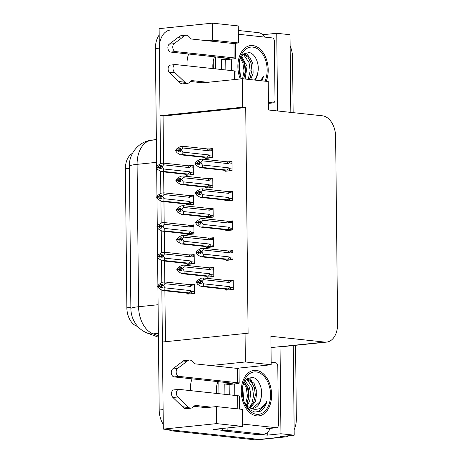 <?xml version="1.0" encoding="UTF-8"?>
<svg xmlns="http://www.w3.org/2000/svg" width="463" height="463" viewBox="0 0 463 463"><rect width="100%" height="100%" fill="white"/><g stroke="black" fill="none" stroke-linecap="round" stroke-linejoin="round"><path stroke-width="0.69" d="M212.945 68.593A20.91 15.58 96.2 0 1 212.835 66.423A20.91 15.58 96.2 0 1 214.444 56.804M188.615 54.015A20.91 15.58 -83.8 0 0 187.006 63.639A20.91 15.58 -83.8 0 0 187.116 65.804M216.343 393.405A20.91 15.58 96.2 0 1 216.238 391.241A20.91 15.58 96.2 0 1 217.841 381.616M192.018 378.832A20.91 15.58 -83.8 0 0 190.409 388.451A20.91 15.58 -83.8 0 0 190.519 390.622M201.411 407.11A20.91 15.58 -83.8 0 0 203.818 407.631A20.91 15.58 -83.8 0 0 206.278 407.637L216.452 406.583L216.632 423.616L163.317 429.114L162.403 342.03L245.066 333.499L245.361 361.968L210.734 365.538M245.066 333.499L248.099 333.829L245.726 107.538L163.069 116.063L163.561 163.121M163.653 171.918L163.873 192.834M163.96 201.631L164.18 222.547M164.272 231.344L164.492 252.26M164.585 261.057L164.805 281.973M164.897 290.77L165.43 341.717M163.069 116.063L160.03 115.733L159.122 28.648L212.436 23.15L238.266 25.934L238.439 42.961L233.161 43.505M288.958 435.718A19.608 12.912 -95.9 0 1 285.353 436.922L260.895 439.445A19.608 12.912 -95.9 0 1 259.089 439.439L163.317 429.114M262.579 34.644L263.053 34.696L263.059 35.113M267.22 432.679L267.249 435.162L260.831 434.468M222.246 430.306L213.599 429.375L242.456 426.4L242.276 409.373L216.452 406.583M290.828 112.399L290.012 34.713L276.752 33.284L277.563 110.97M276.752 33.284L263.053 34.696M271.011 347.591L280.034 346.665L280.943 433.75L267.249 435.162M280.034 346.665L280.294 346.689A19.608 12.912 84.1 0 0 282.1 346.694L326.612 342.105A19.608 12.912 84.1 0 0 337.602 324.007L335.64 136.707A19.608 12.912 84.1 0 0 322.433 115.808L268.523 109.991L268.227 81.529L242.398 78.745L242.693 107.208L160.03 115.733M280.943 433.75L294.208 435.179L293.264 345.543M285.353 436.922A19.608 12.912 -95.9 0 1 283.541 436.916L280.509 436.592L294.208 435.179M295.568 345.305L296.337 418.824A19.608 12.912 -95.9 0 1 294.15 429.664M290.127 46.016A19.608 12.912 -95.9 0 1 292.552 57.354L293.131 112.648M216.632 423.616L242.456 426.4M198.014 82.292A20.91 15.58 -83.8 0 0 200.415 82.813A20.91 15.58 -83.8 0 0 202.875 82.819L242.398 78.745M212.436 23.15L212.615 40.177L207.331 40.721M236.558 368.322L271.191 364.751L270.896 336.288L324.8 342.099A19.608 12.912 84.1 0 0 326.612 342.105M245.726 107.538L242.693 107.208M271.191 364.751L245.361 361.968M137.8 326.548L136.707 326.137A17.646 11.621 -95.9 0 1 126.856 307.814L125.398 168.798A17.646 11.621 -95.9 0 1 132.47 153.351M225.55 200.479L225.556 200.971L232.403 200.265L232.304 191.167L229.069 191.503M225.857 230.192L225.863 230.684L232.715 229.978L232.617 220.88L229.382 221.216M226.17 259.905L226.175 260.397L233.022 259.691L232.93 250.593L229.694 250.929M226.482 289.618L226.488 290.11L233.335 289.404L233.242 280.306L230.001 280.642M225.238 170.766L225.244 171.258L232.09 170.552L231.998 161.454L228.757 161.79M206.023 187.619L206.029 188.117L212.876 187.405L212.783 178.307L209.548 178.643M206.336 217.332L206.342 217.83L213.188 217.118L213.09 208.02L209.855 208.356M206.648 247.045L206.654 247.543L213.501 246.831L213.402 237.733L210.167 238.069M206.955 276.758L206.961 277.256L213.808 276.544L213.715 267.446L210.48 267.782M205.711 157.906L205.717 158.404L212.563 157.692L212.471 148.594L209.235 148.93M186.809 204.478L186.815 204.97L193.661 204.264L193.569 195.166L190.334 195.496M187.121 234.191L187.127 234.683L193.974 233.977L193.881 224.879L190.64 225.209M187.434 263.904L187.44 264.396L194.286 263.69L194.188 254.592L190.953 254.922M187.746 293.617L187.746 294.109L194.599 293.403L194.501 284.305L191.265 284.635M186.496 174.759L186.502 175.257L193.355 174.551L193.256 165.453L190.021 165.783M212.615 40.177L238.439 42.961M160.534 163.647L159.324 48.146A19.608 12.912 -95.9 0 1 170.315 30.049M163.265 424.397A19.608 12.912 -95.9 0 1 159.197 410.021L163.109 409.616L161.859 290.26M161.778 282.499L161.552 260.547M161.465 252.786L161.24 230.834M161.159 223.073L160.927 201.121M160.846 193.36L160.615 171.408M172.404 430.92L255.177 439.844A19.608 12.912 -95.9 0 0 256.982 439.85L260.895 439.445A19.608 12.912 -95.9 0 1 259.089 439.439L176.316 430.515L172.404 430.92A19.608 12.912 -95.9 0 1 168.648 429.687M159.197 410.021L157.906 286.892M157.895 285.59L157.599 257.179M157.582 255.877L157.287 227.466M157.27 226.164L156.974 197.753M156.963 196.451L156.662 168.04M156.65 166.738L155.412 48.551A19.608 12.912 -95.9 0 1 159.185 35.02M160.95 165.881L159.318 165.708L158.305 167.027L156.349 167.224L157.767 165.43L161.211 163.346L163.462 163.109L187.712 165.725A4.445 3.31 96.2 0 1 189.541 167.618L190.299 166.923L193.274 167.241M158.305 166.888L156.349 167.091M160.279 167.236L158.305 167.027M157.582 167.357L156.349 167.224M188.84 175.014L186.085 174.719L185.547 174.279L161.298 171.663L157.814 169.591L156.355 167.623L158.305 167.282L159.353 168.827L161.309 168.625L160.267 167.218L161.274 165.505L159.318 165.708M160.487 167.519L158.305 167.282M156.355 167.623L158.311 167.421M186.085 174.719L185.547 174.279M189.587 171.779L163.682 168.983L163.549 171.432L187.799 174.047A4.445 3.31 -83.8 0 0 189.587 171.779L190.357 172.641C191.057 173.515 190.779 173.984 189.517 174.053L193.349 174.47M163.682 168.983L162.218 166.483L160.262 166.686M162.224 167.016L160.267 167.218M187.799 174.047L189.517 174.053M187.712 165.725L193.262 166.136M189.431 165.737C190.721 165.852 191.005 166.246 190.299 166.923M163.462 163.109L163.642 164.828L189.541 167.618M162.218 166.483L163.642 164.828M161.298 171.663L163.549 171.432M180.165 149.028L178.533 148.849L177.52 150.168L175.564 150.371L176.982 148.577L180.425 146.487L182.671 146.256L206.926 148.872A4.445 3.31 96.2 0 1 208.755 150.764L209.513 150.07L212.488 150.388M177.52 150.035L175.564 150.238M179.494 150.382L177.52 150.168M176.797 150.504L175.564 150.371M208.055 158.161L205.3 157.866L204.762 157.426L180.512 154.81L177.028 152.738L175.57 150.77L177.52 150.429L178.568 151.968L180.524 151.771L179.482 150.365L180.489 148.652L178.533 148.849M179.702 150.666L177.52 150.429M175.57 150.77L177.526 150.568M205.3 157.866L204.762 157.426M208.801 154.926L182.897 152.13L182.763 154.578L207.013 157.194A4.445 3.31 -83.8 0 0 208.801 154.926L209.571 155.788C210.231 156.598 209.953 157.073 208.732 157.2L212.563 157.617M182.897 152.13L181.432 149.63L179.476 149.833M181.438 150.162L179.482 150.365M207.013 157.194L208.732 157.2M206.926 148.872L212.476 149.283M208.645 148.883C209.866 149.022 210.156 149.416 209.513 150.07M182.671 146.256L182.85 147.975L208.755 150.764M181.432 149.63L182.85 147.975M180.512 154.81L182.763 154.578M199.692 161.888L198.06 161.709L197.047 163.028L195.085 163.231L196.509 161.437L199.952 159.347L202.198 159.116L226.448 161.732A4.445 3.31 96.2 0 1 228.282 163.624L229.035 162.93L232.015 163.248M197.041 162.895L195.085 163.092M197.047 163.028L199.021 163.242M196.324 163.364L195.085 163.231M227.576 171.021L224.827 170.72L224.289 170.28L200.039 167.664L196.549 165.598L195.091 163.624L197.047 163.289L198.089 164.828L200.045 164.625L198.997 162.692L200.016 161.506L198.06 161.709M199.229 163.526L197.047 163.289M195.091 163.624L197.047 163.427M224.827 170.72L224.289 170.28M232.073 168.966L229.098 168.648C229.798 169.516 229.521 169.99 228.259 170.06L232.09 170.471M229.098 168.648L228.323 167.785A4.445 3.31 96.2 0 1 226.534 170.048L228.259 170.06M228.323 167.785L202.424 164.99L202.285 167.432L226.534 170.048M199.003 163.225L200.959 163.022L200.954 162.49L198.997 162.692M226.448 161.732L232.004 162.137M228.172 161.743C229.457 161.853 229.746 162.247 229.035 162.93M202.198 159.116L202.377 160.829L228.282 163.624M200.954 162.49L202.377 160.829M200.039 167.664L202.285 167.432M202.424 164.99L200.959 163.022M161.263 195.594L159.631 195.421L158.618 196.74L156.662 196.937L158.08 195.143L161.523 193.059L163.769 192.828L188.024 195.438A4.445 3.31 96.2 0 1 189.853 197.331L190.611 196.636L193.586 196.954M158.618 196.601L156.656 196.804M160.592 196.949L158.618 196.74M157.895 197.07L156.662 196.937M189.153 204.727L186.398 204.432L185.86 203.992L161.61 201.376L158.126 199.304L156.662 197.336L158.618 196.995L159.66 198.54L161.622 198.338L160.58 196.931L161.587 195.218L159.631 195.421M160.8 197.232L158.618 196.995M156.662 197.336L158.624 197.134M186.398 204.432L185.86 203.992M189.899 201.492L163.995 198.696L163.856 201.145L188.111 203.761A4.445 3.31 -83.8 0 0 189.899 201.492L190.669 202.354C191.369 203.228 191.092 203.697 189.83 203.766L193.661 204.183M163.995 198.696L162.53 196.196L160.574 196.399M162.536 196.729L160.58 196.931M188.111 203.761L189.83 203.766M188.024 195.438L193.575 195.849M189.743 195.45C191.028 195.565 191.317 195.959 190.611 196.636M163.769 192.828L163.948 194.541L189.853 197.331M162.53 196.196L163.948 194.541M161.61 201.376L163.856 201.145M161.575 225.307L159.943 225.134L158.931 226.453L156.969 226.65L158.392 224.856L161.836 222.772L164.081 222.541L188.331 225.151A4.445 3.31 96.2 0 1 190.166 227.044L190.918 226.349L193.899 226.667M158.925 226.314L156.969 226.517M160.904 226.662L158.931 226.453M158.207 226.783L156.969 226.65M189.46 234.44L186.711 234.145L186.172 233.705L161.923 231.089L158.439 229.017L156.974 227.049L158.931 226.708L159.972 228.253L161.928 228.051L160.881 226.112L161.9 224.931L159.943 225.134M161.112 226.945L158.931 226.708M156.974 227.049L158.931 226.847M186.711 234.145L186.172 233.705M190.206 231.205L164.307 228.409L164.168 230.858L188.418 233.474A4.445 3.31 -83.8 0 0 190.206 231.205L190.982 232.067C191.682 232.941 191.404 233.41 190.143 233.479L193.974 233.896M164.307 228.409L162.837 225.909L160.881 226.112M162.843 226.442L160.887 226.644M188.418 233.474L190.143 233.479M188.331 225.151L193.887 225.562M190.056 225.163C191.341 225.278 191.63 225.672 190.918 226.349M164.081 222.541L164.261 224.254L190.166 227.044M162.837 225.909L164.261 224.254M161.923 231.089L164.168 230.858M161.882 255.02L160.25 254.847L159.237 256.166L157.281 256.363L158.705 254.569L162.143 252.485L164.394 252.254L188.644 254.864A4.445 3.31 96.2 0 1 190.478 256.757L191.231 256.062L194.211 256.38M159.237 256.027L157.281 256.23M161.211 256.375L159.237 256.166M158.514 256.496L157.281 256.363M189.772 264.153L187.023 263.858L186.485 263.418L162.235 260.802L158.745 258.73L157.287 256.762L159.243 256.421L160.285 257.966L162.241 257.764L161.199 256.357L162.206 254.644L160.25 254.847M161.425 256.658L159.243 256.421M157.287 256.762L159.243 256.56M187.023 263.858L186.485 263.418M190.519 260.918L164.614 258.123L164.481 260.571L188.73 263.187A4.445 3.31 -83.8 0 0 190.519 260.918L191.288 261.78C191.995 262.654 191.711 263.123 190.455 263.192L194.286 263.609M164.614 258.123L163.15 255.622L161.193 255.825M163.155 256.155L161.199 256.357M188.73 263.187L190.455 263.192M188.644 254.864L190.698 254.899M190.368 254.876C191.653 254.991 191.942 255.385 191.231 256.062M164.394 252.254L164.573 253.967L190.478 256.757M163.15 255.622L164.573 253.967M162.235 260.802L164.481 260.571M199.999 191.601L198.367 191.422L197.354 192.741L195.398 192.944L196.821 191.15L200.259 189.06L202.51 188.829L226.76 191.445A4.445 3.31 96.2 0 1 228.595 193.337L229.347 192.643L232.328 192.961M197.354 192.608L195.398 192.805M197.354 192.741L199.327 192.955M196.63 193.077L195.398 192.944M227.889 200.734L225.14 200.433L224.601 199.993L200.346 197.383L196.862 195.311L195.403 193.337L197.36 193.002L198.401 194.541L200.357 194.338L199.316 192.938L200.323 191.219L198.367 191.422M199.541 193.239L197.36 193.002M195.403 193.337L197.36 193.14M225.14 200.433L224.601 199.993M232.385 198.679L229.405 198.361C230.111 199.229 229.827 199.703 228.572 199.773L232.403 200.184M229.405 198.361L228.635 197.498A4.445 3.31 96.2 0 1 226.847 199.761L228.572 199.773M228.635 197.498L202.73 194.703L202.597 197.145L226.847 199.761M199.316 192.938L201.272 192.735L201.266 192.203L199.31 192.405M226.76 191.445L232.316 191.85M228.485 191.456C229.77 191.566 230.059 191.96 229.347 192.643M202.51 188.829L202.69 190.542L228.595 193.337M201.266 192.203L202.69 190.542M200.346 197.383L202.597 197.145M202.73 194.703L201.272 192.735M200.311 221.314L198.679 221.135L197.666 222.454L195.71 222.657L197.128 220.863L200.572 218.773L202.823 218.542L227.073 221.158A4.445 3.31 96.2 0 1 228.901 223.05L229.66 222.356L232.634 222.674M197.666 222.321L195.71 222.518M197.666 222.454L199.64 222.668M196.943 222.79L195.71 222.657M228.201 230.447L225.446 230.146L224.908 229.706L200.658 227.096L197.174 225.024L195.716 223.05L197.672 222.715L198.714 224.254L200.67 224.051L199.628 222.651L200.635 220.932L198.679 221.135M199.848 222.952L197.672 222.715M195.716 223.05L197.672 222.853M225.446 230.146L224.908 229.706M232.698 228.392L229.717 228.074C230.418 228.942 230.14 229.416 228.878 229.486L232.71 229.897M229.717 228.074L228.948 227.211A4.445 3.31 96.2 0 1 227.159 229.474L228.878 229.486M228.948 227.211L203.043 224.416L202.91 226.858L227.159 229.474M199.628 222.651L201.584 222.448L201.579 221.916L199.622 222.118M227.073 221.158L232.623 221.563M228.791 221.169C230.082 221.279 230.366 221.673 229.66 222.356M202.823 218.542L203.002 220.255L228.901 223.05M201.579 221.916L203.002 220.255M200.658 227.096L202.91 226.858M203.043 224.416L201.584 222.448M200.624 251.027L198.992 250.848L197.979 252.167L196.023 252.37L197.441 250.576L200.884 248.486L203.13 248.255L227.385 250.871A4.445 3.31 96.2 0 1 229.214 252.763L229.972 252.069L232.947 252.387M197.979 252.034L196.023 252.231M197.979 252.167L199.952 252.381M197.255 252.503L196.023 252.37M228.514 260.16L225.759 259.859L225.221 259.419L200.971 256.809L197.487 254.737L196.023 252.763L197.979 252.428L199.021 253.967L200.983 253.765L199.941 252.364L200.948 250.645L198.992 250.848M200.161 252.665L197.979 252.428M196.023 252.763L197.985 252.566M225.759 259.859L225.221 259.419M233.005 258.105L230.03 257.787C230.73 258.655 230.452 259.13 229.191 259.199L233.022 259.61M230.03 257.787L229.26 256.924A4.445 3.31 96.2 0 1 227.472 259.187L229.191 259.199M229.26 256.924L203.355 254.129L203.216 256.571L227.472 259.187M199.941 252.364L201.897 252.161L201.891 251.629L199.935 251.831M227.385 250.871L232.935 251.276M229.104 250.882C230.389 250.992 230.678 251.386 229.972 252.069M203.13 248.255L203.309 249.968L229.214 252.763M201.891 251.629L203.309 249.968M200.971 256.809L203.216 256.571M203.355 254.129L201.897 252.161M200.936 280.74L199.304 280.561L198.291 281.88L196.335 282.083L197.753 280.289L201.197 278.199L203.442 277.968L227.692 280.584A4.445 3.31 96.2 0 1 229.526 282.476L230.279 281.782L233.259 282.1M198.286 281.747L196.329 281.944M198.291 281.88L200.265 282.094M197.568 282.216L196.335 282.083M228.82 289.873L226.071 289.572L225.533 289.132L201.283 286.522L197.799 284.45L196.335 282.476L198.291 282.141L199.333 283.68L201.289 283.478L200.242 281.545L201.26 280.358L199.304 280.561M200.473 282.378L198.291 282.141M196.335 282.476L198.291 282.28M226.071 289.572L225.533 289.132M233.317 287.818L230.343 287.5C231.043 288.368 230.765 288.843 229.503 288.912L233.335 289.323M230.343 287.5L229.573 286.638A4.445 3.31 96.2 0 1 227.779 288.9L229.503 288.912M229.573 286.638L203.668 283.842L203.529 286.284L227.779 288.9M200.248 282.077L202.204 281.874L202.198 281.342L200.242 281.545M227.692 280.584L233.248 280.989M229.416 280.595C230.701 280.705 230.991 281.099 230.279 281.782M203.442 277.968L203.622 279.681L229.526 282.476M202.198 281.342L203.622 279.681M201.283 286.522L203.529 286.284M203.668 283.842L202.204 281.874M239.452 409.066L239.313 396.143A6.534 0.683 179.4 0 0 237.669 395.709L179.117 389.395A4.173 2.749 -95.9 0 0 178.73 389.395A4.173 2.749 -95.9 0 0 176.438 392.456A4.173 2.749 -95.9 0 0 177.815 396.988L188.782 407.492L183.892 408.001L182.052 406.3L172.925 397.491L177.815 396.988M224.925 394.331L224.815 384.024L232.64 383.214L174.088 376.899L178.978 376.396A4.173 2.749 -95.9 0 1 176.276 373.033A4.173 2.749 -95.9 0 1 177.514 368.502L188.285 360.341A6.534 4.306 -95.9 0 1 189.298 360.046A6.534 4.306 -95.9 0 1 192.151 361.227L194.72 363.808L237.386 368.415L237.536 382.71A6.534 0.683 -0.6 0 1 239.18 383.144A6.534 0.683 -0.6 0 1 236.975 383.682L229.15 384.487L224.815 384.024M229.26 394.8L229.15 384.487M257.764 434.659A13.068 8.612 84.1 0 0 258.967 434.659L263.864 434.155A13.068 8.612 -95.9 0 1 262.654 434.155L227.119 430.318L222.228 430.827L257.764 434.659L262.654 434.155M270.126 428.385A13.068 8.612 -95.9 0 1 263.864 434.155M222.194 428.489A13.068 8.612 -95.9 0 1 222.228 430.827M227.084 427.986A13.068 8.612 -95.9 0 1 227.119 430.318M239.18 383.144L239.03 368.849A6.534 0.683 179.4 0 0 237.386 368.415M178.978 376.396L237.536 382.71M189.298 360.046L184.401 360.55A6.534 4.306 -95.9 0 0 183.394 360.845L172.624 369.005A4.173 2.749 84.1 0 0 171.385 373.537A4.173 2.749 84.1 0 0 174.088 376.899M183.394 360.845L188.285 360.341M181.589 362.153L186.479 361.649M183.892 408.001A6.534 4.306 -95.9 0 0 186.114 408.644L191.005 408.14A6.534 4.306 -95.9 0 0 192.637 407.44L195.154 405.403L211.169 407.133M206.278 407.637L194.026 406.317M178.73 389.395L173.839 389.898A4.173 2.749 84.1 0 0 171.547 392.96A4.173 2.749 84.1 0 0 172.925 397.491M191.005 408.14A6.534 4.306 -95.9 0 1 188.782 407.492M186.942 405.791L182.052 406.3M235.997 79.404L235.91 71.325A6.534 0.683 179.4 0 0 234.266 70.891L175.714 64.577A4.173 2.749 -95.9 0 0 175.332 64.577A4.173 2.749 -95.9 0 0 173.035 67.644A4.173 2.749 -95.9 0 0 174.412 72.17L185.379 82.68L180.489 83.184L178.649 81.482L169.522 72.674L174.412 72.17M221.522 69.519L221.418 59.206L229.243 58.396L170.691 52.082L175.581 51.578A4.173 2.749 -95.9 0 1 172.873 48.216A4.173 2.749 -95.9 0 1 174.117 43.684L184.887 35.524A6.534 4.306 -95.9 0 1 185.894 35.229A6.534 4.306 -95.9 0 1 188.754 36.409L191.317 38.996L233.983 43.597L234.133 57.892A6.534 0.683 -0.6 0 1 235.777 58.332A6.534 0.683 -0.6 0 1 233.578 58.865L225.747 59.675L221.418 59.206M225.857 69.982L225.747 59.675M264.604 37.092A13.068 8.612 -95.9 0 0 258.452 32.647L238.312 30.477M235.777 58.332L235.626 44.031A6.534 0.683 179.4 0 0 233.983 43.597M175.581 51.578L234.133 57.892M185.894 35.229L181.004 35.732A6.534 4.306 -95.9 0 0 179.991 36.027L169.221 44.193A4.173 2.749 84.1 0 0 167.982 48.719A4.173 2.749 84.1 0 0 170.691 52.082M179.991 36.027L184.887 35.524M178.186 37.335L183.076 36.832M180.489 83.184A6.534 4.306 -95.9 0 0 182.711 83.826L187.602 83.323A6.534 4.306 -95.9 0 0 189.234 82.622L191.751 80.591L207.765 82.316M202.875 82.819L190.629 81.5M175.332 64.577L170.442 65.08A4.173 2.749 84.1 0 0 168.144 68.148A4.173 2.749 84.1 0 0 169.522 72.674M187.602 83.323A6.534 4.306 -95.9 0 1 185.379 82.68M183.539 80.979L178.649 81.482M256.658 414.31A21.31 14.035 -95.9 0 1 245.268 404.621A21.31 14.035 -95.9 0 1 243.156 384.134A21.31 14.035 -95.9 0 1 256.213 371.928A21.31 14.035 -95.9 0 1 270.566 394.644A21.31 14.035 -95.9 0 1 256.658 414.31M245.564 405.003L249.557 407.729A14.775 9.729 84.1 0 0 251.698 408.314A14.775 9.729 84.1 0 0 253.058 408.32A14.775 9.729 84.1 0 0 261.173 397.607C263.285 388.671 258.389 378.167 252.491 377.333L246.877 378.809L242.994 384.944M244.904 403.834L249.337 409.477L254.824 412.093L260.588 411.161C263.736 409.142 265.889 405.71 267.041 400.865C263.557 407.671 258.609 410.357 252.196 408.916L249.557 407.729M250.205 407.984L255.547 401.433L256.838 391.785L254.112 383.393L248.492 379.232L246.166 379.446M249.424 407.677L253.585 402.555L255.339 395.298L254.465 387.757L251.34 381.94L246.49 379.353M246.056 405.484L247.369 403.198L249.123 395.94L248.255 388.399L244.366 381.819M246.918 406.213L249.748 400.894L250.657 392.85L248.955 385.986L244.944 380.904M242.867 397.237L242.328 390.06M243.752 400.796L242.676 386.483M252.48 408.349L259.795 401.913L261.173 397.607M275.595 362.726A3.27 2.153 -95.9 0 1 277.794 366.21L278.408 424.698A3.27 2.153 -95.9 0 1 276.579 427.719A3.27 2.153 -95.9 0 1 276.278 427.714L242.433 424.067L276.278 427.714L266.497 428.726L276.278 427.714A3.27 2.153 -95.9 0 0 276.579 427.719L266.798 428.726L276.579 427.719A3.27 2.153 -95.9 0 0 278.408 424.698L277.794 366.21A3.27 2.153 -95.9 0 0 275.595 362.726L271.168 362.251L275.595 362.726M234.816 395.402L234.695 383.92L234.816 395.402M251.791 380.731L250.344 378.809M258.105 412.029L265.895 404.066L267.041 400.865M256.676 415.867A22.872 15.065 -95.9 0 1 244.452 405.466A22.872 15.065 -95.9 0 1 242.184 383.474A22.872 15.065 -95.9 0 1 256.195 370.371A22.872 15.065 -95.9 0 1 271.602 394.754A22.872 15.065 -95.9 0 1 256.676 415.867M249.314 407.631L251.803 403.707L253.574 395.697L252.445 387.375L246.982 379.388M245.459 404.83L247.462 396.328L246.333 388.006L243.793 382.907M247.115 403.73L248.695 395.9L247.555 387.884L244.319 381.894M242.583 395.506L242.317 392.23M241.426 78.843A21.31 14.035 -95.9 0 1 239.753 59.316A21.31 14.035 -95.9 0 1 252.81 47.11A21.31 14.035 -95.9 0 1 265.357 59.565A21.31 14.035 -95.9 0 1 264.981 81.181M255.061 80.111A14.775 9.729 84.1 0 0 257.769 72.789C259.888 63.853 254.986 53.349 249.088 52.516L243.474 53.997L239.591 60.126M261.948 80.851L263.638 76.048L260.519 80.695M250.587 79.624L253.116 73.247L252.908 63.836L249.754 57.267L245.089 54.414L242.762 54.628M249.239 79.48L250.182 77.738L251.936 70.48L251.062 62.939L247.936 57.123L243.087 54.536M240.916 57.076L244.151 63.066L245.292 71.065L243.723 78.884L245.726 71.123L244.852 63.581L240.963 57.001M245.118 79.034L247.063 66.296L241.547 56.087M239.464 72.419L238.925 65.242M240.355 75.978L239.273 61.666M254.575 80.058L256.392 77.101L257.769 72.789M272.192 37.908A3.27 2.153 -95.9 0 1 274.397 41.392L275.01 99.886A3.27 2.153 -95.9 0 1 273.176 102.902A3.27 2.153 -95.9 0 1 272.875 102.902L268.442 102.421L272.875 102.902L268.453 103.353L272.875 102.902A3.27 2.153 -95.9 0 0 273.176 102.902L268.453 103.388L273.176 102.902A3.27 2.153 -95.9 0 0 275.01 99.886L274.397 41.392A3.27 2.153 -95.9 0 0 272.192 37.908L238.352 34.262L272.192 37.908M231.413 70.584L231.292 59.102L231.413 70.584M248.394 55.913L246.941 53.997M261.705 80.828L263.638 76.048M240.291 78.959A22.872 15.065 -95.9 0 1 238.781 58.656A22.872 15.065 -95.9 0 1 252.798 45.553A22.872 15.065 -95.9 0 1 266.098 58.465A22.872 15.065 -95.9 0 1 266.202 81.309M248.18 79.37L250.17 70.885L249.042 62.563L243.584 54.57M242.6 78.762L244.07 71.036L242.93 63.194L240.39 58.089M239.186 70.689L238.914 67.413M162.195 284.733L160.563 284.56L159.55 285.879L157.594 286.076L159.017 284.282L162.455 282.199L164.706 281.967L188.956 284.577A4.445 3.31 96.2 0 1 190.791 286.47L191.543 285.775L194.518 286.093M159.55 285.74L157.594 285.943M161.523 286.088L159.55 285.879M158.826 286.209L157.594 286.076M190.085 293.866L187.33 293.571L186.797 293.131L162.542 290.515L159.058 288.443L157.599 286.475L159.556 286.134L160.597 287.679L162.554 287.477L161.512 286.07L162.519 284.357L160.563 284.56M161.732 286.371L159.556 286.134M157.599 286.475L159.556 286.273M187.33 293.571L186.797 293.131M190.831 290.631L164.926 287.836L164.793 290.284L189.043 292.9A4.445 3.31 -83.8 0 0 190.831 290.631L191.601 291.493C192.301 292.367 192.023 292.836 190.762 292.905L194.593 293.322M164.926 287.836L163.462 285.335L161.506 285.538M163.468 285.868L161.512 286.07M189.043 292.9L190.762 292.905M188.956 284.577L194.506 284.988M190.675 284.589C191.966 284.704 192.249 285.098 191.543 285.775M164.706 281.967L164.886 283.68L190.791 286.47M163.462 285.335L164.886 283.68M162.542 290.515L164.793 290.284M180.477 178.741L178.845 178.562L177.833 179.881L175.876 180.084L177.294 178.29L180.738 176.2L182.983 175.969L207.233 178.585A4.445 3.31 96.2 0 1 209.068 180.477L209.82 179.783L212.801 180.101M177.827 179.748L175.871 179.951M179.806 180.095L177.833 179.881M177.109 180.217L175.876 180.084M208.362 187.874L205.613 187.579L205.074 187.139L180.825 184.523L177.341 182.451L175.876 180.483L177.833 180.142L178.874 181.681L180.83 181.484L179.783 179.546L180.801 178.365L178.845 178.562M180.014 180.379L177.833 180.142M175.876 180.483L177.833 180.281M205.613 187.579L205.074 187.139M209.114 184.639L183.209 181.843L183.07 184.291L207.32 186.907A4.445 3.31 -83.8 0 0 209.114 184.639L209.884 185.501C210.543 186.311 210.26 186.786 209.044 186.913L212.876 187.33M183.209 181.843L181.745 179.343L179.783 179.546M181.745 179.876L179.789 180.078M207.32 186.907L209.044 186.913M207.233 178.585L212.789 178.996M208.958 178.596C210.179 178.735 210.468 179.129 209.82 179.783M182.983 175.969L183.163 177.688L209.068 180.477M181.745 179.343L183.163 177.688M180.825 184.523L183.07 184.291M180.784 208.454L179.152 208.275L178.139 209.594L176.183 209.797L177.607 208.003L181.05 205.913L183.296 205.682L207.546 208.298A4.445 3.31 96.2 0 1 209.38 210.19L210.133 209.496L213.113 209.814M178.139 209.461L176.183 209.664M208.674 217.587L205.925 217.292L205.387 216.852L181.137 214.236L177.647 212.164L176.189 210.196L178.145 209.994L179.187 211.394L181.143 211.197L180.095 209.259L182.052 209.056L182.057 209.589L178.139 209.594M177.416 209.93L176.183 209.797M176.189 210.196L178.145 209.994M180.327 210.092L178.145 209.855M205.925 217.292L205.387 216.852M209.421 214.352L183.522 211.556L183.383 214.004L207.632 216.62A4.445 3.31 -83.8 0 0 209.421 214.352L210.196 215.214C210.85 216.024 210.572 216.499 209.357 216.626L213.188 217.043M207.632 216.62L209.357 216.626M207.546 208.298L213.102 208.709M209.27 208.309C210.491 208.448 210.775 208.842 210.133 209.496M183.296 205.682L183.475 207.401L209.38 210.19M182.052 209.056L183.475 207.401M179.152 208.275L181.108 208.078L180.095 209.259M181.137 214.236L183.383 214.004M183.522 211.556L182.057 209.589M181.097 238.167L179.465 237.988L178.452 239.307L176.496 239.51L177.919 237.716L181.357 235.626L183.608 235.395L207.858 238.011A4.445 3.31 96.2 0 1 209.693 239.903L210.445 239.209L213.42 239.527M178.452 239.174L176.496 239.377M208.987 247.3L206.238 247.005L205.699 246.565L181.444 243.949L177.96 241.877L176.501 239.909L178.458 239.707L179.499 241.107L181.455 240.91L180.408 238.972L182.364 238.769L182.37 239.302L178.452 239.307M177.728 239.643L176.496 239.51M176.501 239.909L178.458 239.707M180.634 239.805L178.458 239.568M206.238 247.005L205.699 246.565M209.733 244.065L183.828 241.269L183.695 243.717L207.945 246.333A4.445 3.31 -83.8 0 0 209.733 244.065L210.503 244.927C211.163 245.737 210.885 246.212 209.67 246.339L213.501 246.756M207.945 246.333L209.67 246.339M207.858 238.011L213.408 238.422M209.583 238.023C210.798 238.161 211.087 238.555 210.445 239.209M183.608 235.395L183.788 237.114L209.693 239.903M182.364 238.769L183.788 237.114M179.465 237.988L181.421 237.791L180.408 238.972M181.444 243.949L183.695 243.717M183.828 241.269L182.37 239.302M181.409 267.88L179.777 267.701L178.764 269.02L176.808 269.223L178.226 267.429L181.67 265.34L183.921 265.108L208.171 267.724A4.445 3.31 96.2 0 1 209.999 269.616L210.758 268.922L213.732 269.24M178.764 268.887L176.808 269.09M180.738 269.234L178.764 269.02M178.041 269.356L176.808 269.223M209.299 277.013L206.544 276.718L206.006 276.278L181.756 273.662L178.272 271.59L176.814 269.622L178.764 269.281L179.812 270.82L181.768 270.623L180.726 269.217L181.733 267.504L179.777 267.701M180.946 269.518L178.764 269.281M176.814 269.622L178.77 269.42M206.544 276.718L206.006 276.278M210.046 273.778L184.141 270.982L184.008 273.43L208.257 276.046A4.445 3.31 -83.8 0 0 210.046 273.778L210.815 274.64C211.475 275.45 211.197 275.925 209.976 276.052L213.808 276.469M184.141 270.982L182.677 268.482L180.72 268.685M182.682 269.015L180.726 269.217M208.257 276.046L209.976 276.052M208.171 267.724L213.721 268.135M209.889 267.736C211.111 267.874 211.4 268.268 210.758 268.922M183.921 265.108L184.1 266.827L209.999 269.616M182.677 268.482L184.1 266.827M181.756 273.662L184.008 273.43M283.541 436.916L255.177 439.844M324.8 342.099L280.294 346.689M125.398 168.798L129.409 168.382M136.707 326.137L137.378 326.068M126.856 307.814L130.867 307.403M129.385 166.229A22.872 2.396 -0.6 0 1 137.094 164.353L138.582 306.738A22.872 2.396 179.4 0 0 130.879 308.613L129.385 166.229C128.818 154.74 137.719 142.112 150.469 140.382A22.872 17.2 81.1 0 1 151.146 140.295A26.142 17.218 84.1 0 0 137.094 164.353L156.604 162.339M158.097 304.723L138.582 306.738A26.142 17.218 84.1 0 0 153.178 333.881A22.872 16.367 110.4 0 1 147.616 333.21C142.448 331.195 138.385 327.954 135.416 323.487L133.587 320.269C131.822 316.542 130.919 312.658 130.879 308.613M156.367 139.473L151.146 140.295L156.367 139.757M158.392 333.343L153.178 333.881L158.421 335.831M155.412 48.551L159.324 48.146M193.337 172.965L190.357 172.641M212.552 156.106L209.571 155.788M193.644 202.678L190.669 202.354M193.956 232.391L190.982 232.067M194.269 262.104L191.288 261.78M218.947 393.689L218.82 381.726M237.669 395.709L237.808 408.887M172.624 369.005L177.514 368.502M215.544 68.871L215.417 56.908M234.266 70.891L234.359 79.572M169.221 44.193L174.117 43.684M194.582 291.817L191.601 291.493M212.858 185.819L209.884 185.501M213.171 215.532L210.196 215.214M213.484 245.245L210.503 244.927M213.796 274.958L210.815 274.64M150.469 140.382L156.367 139.456M158.433 337.226L147.616 333.21M185.333 174.256L185.628 174.476M204.548 157.403L204.843 157.623M224.075 170.257L224.37 170.482M185.646 203.969L185.941 204.189M185.958 233.682L186.253 233.902M186.265 263.395L186.566 263.615M190.698 254.893L194.2 255.275M224.381 199.97L224.682 200.195M224.694 229.683L224.989 229.908M225.006 259.396L225.302 259.621M225.319 289.109L225.614 289.334M216.661 386.096L216.736 393.452M213.258 61.278L213.333 68.634M247.259 379.214L246.304 379.313M243.856 54.397L242.901 54.495M186.577 293.108L186.873 293.328M204.86 187.116L205.155 187.336M205.167 216.829L205.468 217.049M205.479 246.542L205.775 246.762M205.792 276.255L206.087 276.475"/></g></svg>
